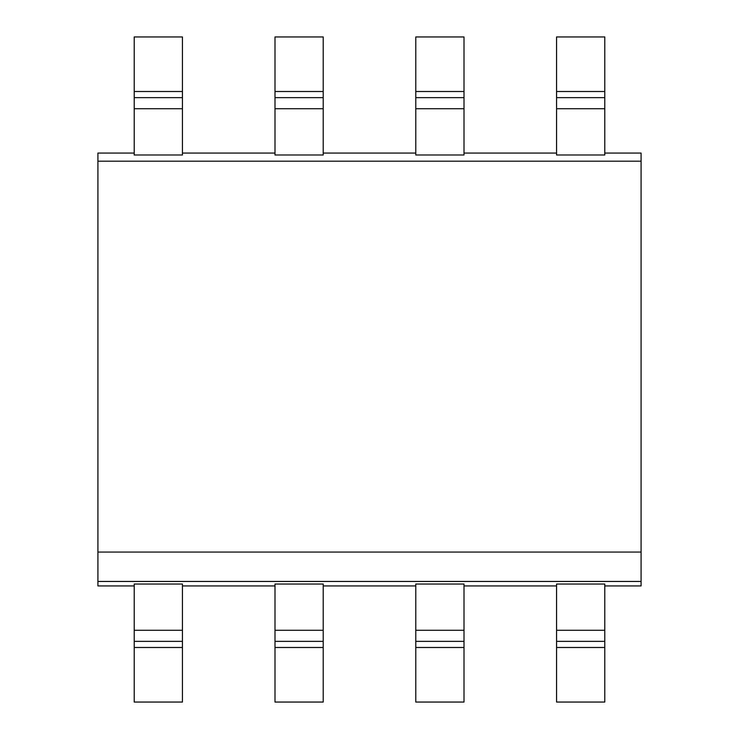 <?xml version="1.0" encoding="UTF-8"?>
<svg xmlns="http://www.w3.org/2000/svg" width="739" height="739" viewBox="0 0 739 739"><rect width="100%" height="100%" fill="white"/><g stroke="black" fill="none" stroke-linecap="round" stroke-linejoin="round"><path stroke-width="1.11" d="M134.221 153.065L97.917 153.065L97.917 585.935L134.221 585.935M97.917 552.061L641.082 552.061L641.082 585.935L604.779 585.935M97.917 581.454L641.082 581.454M97.917 161.204L641.082 161.204L641.082 552.061M134.221 108.725L134.221 154.987L182.441 154.987L182.441 108.725L134.221 108.725L134.221 91.507L182.441 91.507L182.441 108.725M182.441 153.065L275 153.065M275 108.725L275 154.987L323.22 154.987L323.22 108.725L275 108.725L275 91.507L323.22 91.507L323.22 108.725M323.22 153.065L415.78 153.065M415.78 108.725L415.78 154.987L464 154.987L464 108.725L415.78 108.725L415.78 91.507L464 91.507L464 108.725M464 153.065L556.559 153.065M556.559 108.725L556.559 154.987L604.779 154.987L604.779 108.725L556.559 108.725L556.559 91.507L604.779 91.507L604.779 108.725M604.779 153.065L641.082 153.065L641.082 161.204M604.779 630.275L604.779 584.022L556.559 584.022L556.559 702.05L604.779 702.05L604.779 641.36L556.559 641.36L604.779 641.36L604.779 630.275L556.559 630.275M604.779 91.507L604.779 36.95L556.559 36.95L556.559 91.507M464 585.935L556.559 585.935M415.78 584.022L464 584.022L464 702.05L415.78 702.05L415.78 584.022M323.22 585.935L415.78 585.935M275 584.022L323.22 584.022L323.22 702.05L275 702.05L275 584.022M182.441 585.935L275 585.935M134.221 584.022L182.441 584.022L182.441 702.05L134.221 702.05L134.221 584.022M182.441 91.507L182.441 36.95L134.221 36.95L134.221 91.507M182.441 641.36L134.221 641.36L182.441 641.36M182.441 97.64L134.221 97.64L182.441 97.64M604.779 97.64L556.559 97.64L604.779 97.64M464 91.507L464 36.95L415.78 36.95L415.78 91.507M464 641.36L415.78 641.36L464 641.36M464 97.64L415.78 97.64L464 97.64M323.22 91.507L323.22 36.95L275 36.95L275 91.507M323.22 641.36L275 641.36L323.22 641.36M323.22 97.64L275 97.64L323.22 97.64M556.559 647.493L604.779 647.493M134.221 647.493L182.441 647.493M182.441 630.275L134.221 630.275M415.78 647.493L464 647.493M464 630.275L415.78 630.275M275 647.493L323.22 647.493M323.22 630.275L275 630.275"/></g></svg>
